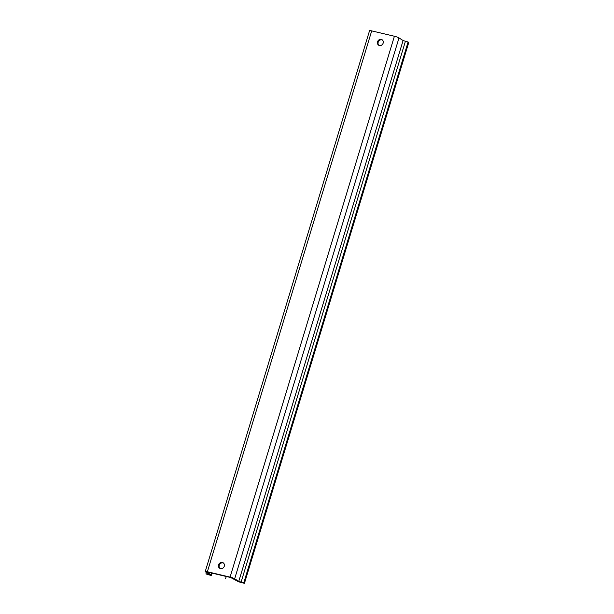 <?xml version="1.0" encoding="UTF-8"?>
<svg xmlns="http://www.w3.org/2000/svg" width="614" height="614" viewBox="0 0 614 614"><rect width="100%" height="100%" fill="white"/><g stroke="black" fill="none" stroke-linecap="round" stroke-linejoin="round"><path stroke-width="0.92" d="M244.449 583.3L241.747 582.663A3.669 0.491 16.9 0 1 237.142 581.013L230.757 577.551L208.062 572.187L207.118 572.24L211.201 574.881A3.669 0.491 16.9 0 1 211.477 575.188A3.669 0.491 16.9 0 1 209.32 574.996L205.943 573.921L209.719 574.65L205.498 571.857A3.669 0.491 16.9 0 1 205.229 571.557A3.669 0.491 16.9 0 1 207.378 571.749L230.073 577.114A3.669 0.491 16.9 0 1 234.678 578.756L238.762 581.397L243.766 582.863L408.095 42.005L408.77 42.443L244.449 583.3L243.766 582.863M408.095 42.005L403.091 40.539L399 37.899A3.669 0.491 -163.1 0 0 394.403 36.249L371.7 30.884A3.669 0.491 -163.1 0 0 369.551 30.7L205.229 571.557M381.286 39.373A3.247 2.909 -57.1 0 0 379.421 45.528A3.247 2.909 -57.1 0 0 381.286 39.373M222.36 562.47A3.247 2.909 -57.1 0 0 220.487 568.625A3.247 2.909 -57.1 0 0 222.36 562.47M378.953 45.367A3.247 2.909 122.9 0 1 382.438 39.971M220.019 568.464A3.247 2.909 122.9 0 1 223.511 563.069M206.388 572.44L205.943 573.921M226.244 576.485L225.538 578.825L226.244 576.485M230.073 577.114L394.403 36.249M371.7 30.884L207.378 571.749M399 37.899L234.678 578.756M211.201 574.881L211.761 573.062M208.645 574.558L208.814 573.998M238.762 581.397L403.091 40.539M405.394 41.361L241.064 582.218M212.099 573.138L211.477 575.188"/></g></svg>
